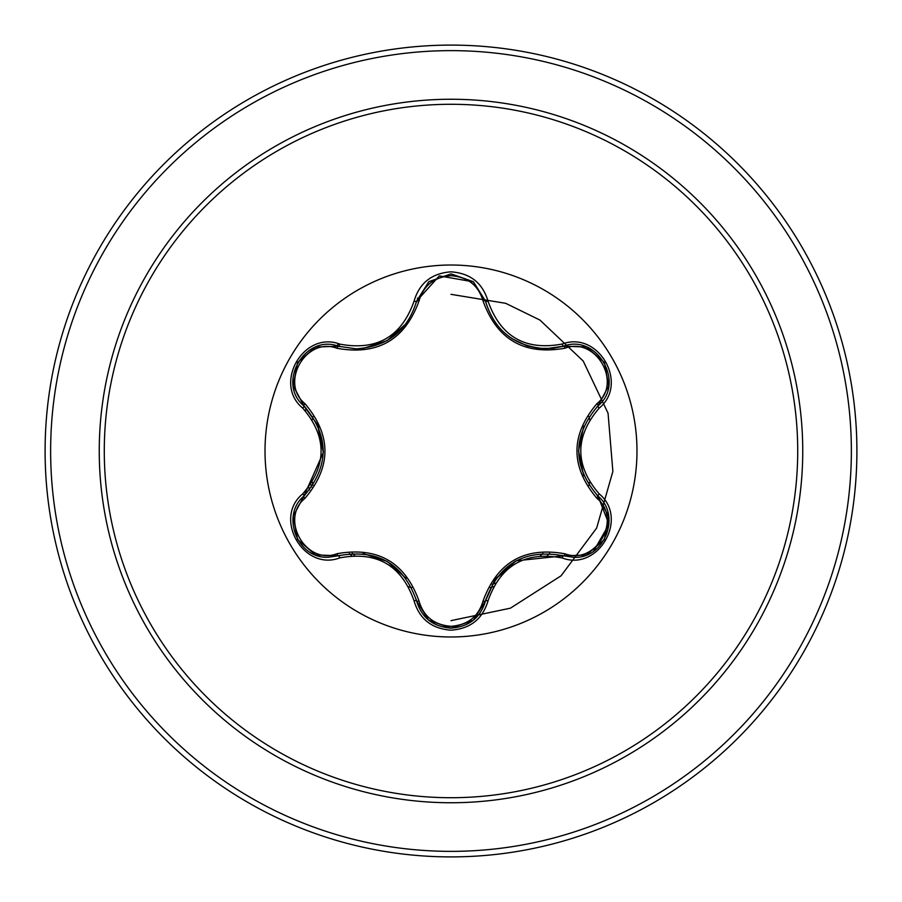 <?xml version="1.0" encoding="UTF-8"?>
<svg xmlns="http://www.w3.org/2000/svg" width="902" height="902" viewBox="0 0 902 902"><rect width="100%" height="100%" fill="white"/><g stroke="black" fill="none" stroke-linecap="round" stroke-linejoin="round"><path stroke-width="1.35" d="M451 636.981A185.981 185.981 0 0 1 265.019 451A185.981 185.981 0 0 1 451 265.019A185.981 185.981 0 0 1 636.981 451A185.981 185.981 0 0 1 451 636.981M562.25 557.977C525.257 551.077 500.509 565.362 488.027 600.833C482.638 619.009 470.303 628.784 451 630.171C431.72 628.75 419.396 618.952 414.041 600.8C401.525 565.25 376.765 550.953 339.75 557.898C303.636 571.642 272.821 518.222 302.734 493.856C327.2 465.263 327.2 436.692 302.734 408.144C272.799 383.711 303.715 330.346 339.75 344.102C376.799 351.036 401.559 336.739 414.041 301.2C419.407 283.036 431.72 273.25 451 271.829C470.303 273.216 482.649 282.991 488.027 301.167C500.542 336.649 525.291 350.934 562.25 344.023C598.376 330.324 629.134 383.767 599.199 408.11C574.675 436.715 574.675 465.319 599.199 493.89C629.156 518.3 598.308 571.699 562.25 557.977A2.762 0.643 -73.4 0 1 563.558 555.824L516.102 560.818L494.984 579.738L485.502 600.89A2.762 0.868 13.4 0 1 483.01 601.172C497.081 562.262 524.434 546.477 565.047 553.805C595.872 565.622 622.639 519.09 597 498.411C570.278 466.74 570.278 435.125 597 403.589C622.651 382.831 595.794 336.356 565.047 348.195C524.321 355.456 496.968 339.671 483.01 300.828C478.432 285.348 467.755 276.97 451 275.696C434.257 277.004 423.613 285.393 419.058 300.862C404.987 339.84 377.622 355.636 336.942 348.273C306.139 336.423 279.316 382.922 304.944 403.634C331.598 435.271 331.598 466.853 304.944 498.366C279.304 519.146 306.218 565.599 336.942 553.727C377.735 546.432 405.111 562.228 419.058 601.138C423.613 616.607 434.268 624.985 451 626.304C467.766 625.03 478.432 616.652 483.01 601.172M336.942 348.273A2.762 0.868 106.7 0 1 338.442 346.255L356.245 348.86L338.442 346.255C304.977 333.526 276.192 383.226 303.94 405.934A2.762 0.868 133.4 0 1 304.944 403.634M483.01 300.828A2.762 0.868 166.6 0 1 485.502 301.099C494.285 330.493 514.388 346.379 545.811 348.77C514.625 346.627 494.522 330.752 485.502 301.11L473.167 281.638L451.045 273.881L428.901 281.649L416.566 301.144L439.308 275.899L473.403 281.841M488.027 600.833A2.762 0.643 -166.6 0 0 485.502 600.89L473.403 620.17L451.034 628.119C468.995 626.811 480.484 617.735 485.502 600.89C498.705 563.705 524.727 548.687 563.558 555.824L573.695 557.301C604.498 559.229 621.523 515.414 597.992 496.111L609.008 524.31L593.629 551.167M302.734 493.856A2.762 0.643 46.6 0 1 303.94 496.066L323.344 452.477L317.515 424.718L303.94 405.934C329.534 435.959 329.534 466.007 303.94 496.066C280.454 515.358 297.446 559.15 328.272 557.233L338.442 555.745A2.762 0.868 73.3 0 1 336.942 553.727M451 104.282A346.718 346.718 0 0 1 797.718 451A346.718 346.718 0 0 1 451 797.718A346.718 346.718 0 0 1 104.282 451A346.718 346.718 0 0 1 451 104.282M451 45.1A405.9 405.9 0 0 1 856.9 451A405.9 405.9 0 0 1 451 856.9A405.9 405.9 0 0 1 45.1 451A405.9 405.9 0 0 1 451 45.1A405.9 405.9 0 0 0 45.1 451A405.9 405.9 0 0 0 451 856.9M313.028 416.724A142.166 142.166 0 0 0 312.284 419.847M312.284 482.142A142.166 142.166 0 0 0 313.005 485.175M352.242 553.264A142.166 142.166 0 0 0 354.576 555.463M408.741 586.74A142.166 142.166 0 0 0 411.819 587.664M308.743 487.238L309.555 489.955M349.345 553.524L351.667 555.643M408.775 586.807L411.786 587.608M492.064 584.349L495.457 583.132M540.388 555.733L542.869 553.411M451 620.644L510.408 608.173L561.067 575.803L596.65 528.065L612.875 471.396L608.049 413.217L583.211 361.048L539.926 320.052L505.684 303.32L451 294.334M419.994 297.705L417.378 298.269M490.305 587.63A142.166 142.166 0 0 0 493.383 586.706A142.166 142.166 0 0 1 490.305 587.63M547.334 555.553A142.166 142.166 0 0 0 549.6 553.422A142.166 142.166 0 0 1 547.334 555.553M588.95 485.4A142.166 142.166 0 0 0 589.683 482.277A142.166 142.166 0 0 1 588.95 485.4M589.683 419.723A142.166 142.166 0 0 0 588.95 416.6A142.166 142.166 0 0 1 589.683 419.723M311.742 487.035A141.603 141.603 0 0 1 310.807 484.408M305.496 410.94A141.603 141.603 0 0 1 306.082 408.065M336.886 345.827A141.603 141.603 0 0 1 338.656 343.786M293.319 516.057L303.94 496.066A2.762 0.868 -133.4 0 0 304.944 498.366M414.041 600.8A2.762 0.643 -13.3 0 1 416.566 600.856C403.386 563.682 377.34 548.641 338.442 555.745C377.295 548.551 403.341 563.592 416.566 600.856A2.762 0.868 166.7 0 0 419.058 601.138M428.54 620.057L416.566 600.856C421.572 617.712 433.061 626.811 451.034 628.119L428.642 620.148M586.176 555.034L563.558 555.824A2.762 0.868 106.6 0 0 565.047 553.805M597 498.411A2.762 0.868 133.3 0 0 597.992 496.111C572.33 466.052 572.33 435.982 597.992 405.889C572.398 435.903 572.398 465.973 597.992 496.111A2.762 0.643 -46.7 0 1 599.199 493.89M597 403.589A2.762 0.868 -133.3 0 1 597.992 405.889C625.751 383.271 597.101 333.492 563.558 346.176L586.018 346.909M565.047 348.195A2.762 0.868 73.4 0 0 563.558 346.176L545.811 348.77L563.558 346.176A2.762 0.643 -106.6 0 1 562.25 344.023M419.058 300.862A2.762 0.868 13.3 0 0 416.566 301.144C407.614 330.775 387.51 346.684 356.245 348.86C387.612 346.548 407.715 330.639 416.566 301.144A2.762 0.643 -166.7 0 1 414.041 301.2M302.734 408.144A2.762 0.643 -46.6 0 0 303.94 405.934L293.342 386.124M339.75 557.898A2.762 0.643 -106.7 0 0 338.442 555.745L315.689 554.933M608.636 385.921L597.992 405.889A2.762 0.643 46.7 0 0 599.199 408.11M473.505 281.909L485.502 301.11A2.762 0.643 -13.4 0 0 488.027 301.167M315.813 347.022L338.442 346.255A2.762 0.643 -73.3 0 0 339.75 344.102M451 802.746A351.746 351.746 0 0 1 99.254 451A351.746 351.746 0 0 1 451 99.254A351.746 351.746 0 0 1 802.746 451A351.746 351.746 0 0 1 451 802.746M451 50.636A400.364 400.364 0 0 1 851.364 451A400.364 400.364 0 0 1 451 851.364A400.364 400.364 0 0 1 50.636 451A400.364 400.364 0 0 1 451 50.636M387.285 561.472L406.193 578.419M363.123 553.524L387.251 561.45M485.862 599.458L494.984 579.738M495.92 578.441L514.828 561.529M583.729 475.85L578.532 450.944L583.752 426.094M511.817 338.611L526.903 345.804L538.922 348.386L553.05 348.341L563.558 346.176L586.3 347.011M406.159 323.638L387.183 340.584L363.055 348.488M293.297 385.819L303.94 405.934L317.515 424.718M318.18 426.184L323.367 451.011M315.362 554.809L297.592 539.52L293.24 516.508M416.566 600.856L416.205 599.402M338.442 555.745L339.862 555.339M473.133 620.396L451 628.119L428.901 620.351M563.558 555.824L562.126 555.418M604.363 539.599L586.604 554.865M608.715 516.564L604.374 539.599M596.932 495.085L608.658 516.215M597.992 405.889L596.921 406.926M586.627 347.146L604.385 362.435L608.715 385.458M563.558 346.176L562.138 346.582M485.502 301.11L485.862 302.553M428.924 281.638L451.045 273.881L473.144 281.627M416.205 302.576L428.653 281.852M338.442 346.255L339.874 346.661M293.24 385.47L297.615 362.435L315.384 347.191M303.94 496.066L305.011 495.029M303.94 405.934L305 406.96"/></g></svg>
